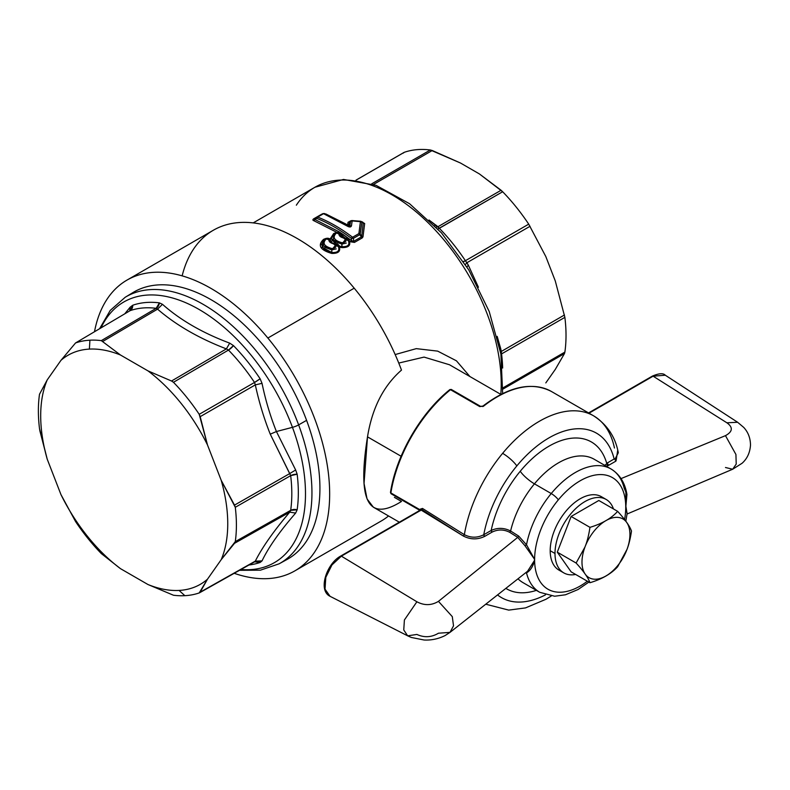 <?xml version="1.0" encoding="UTF-8"?>
<svg xmlns="http://www.w3.org/2000/svg" width="790" height="790" viewBox="0 0 790 790"><rect width="100%" height="100%" fill="white"/><g stroke="black" fill="none" stroke-linecap="round" stroke-linejoin="round"><path stroke-width="1.19" d="M462.743 261.816L465.399 260.71A140.748 81.261 -120 0 0 439.349 228.3L502.657 191.743L437.887 228.972A6.784 2.222 135.8 0 0 439.349 228.3L437.946 226.72L436.149 227.125L437.946 226.72L501.097 190.262L502.657 191.743A140.748 81.261 60 0 1 528.717 224.153L545.811 256.543L555.271 280.924L545.811 256.543L528.717 224.153A140.748 81.261 -120 0 0 502.657 191.743L479.421 173.948L460.501 163.026L430.333 149.991A140.748 81.261 -120 0 0 404.282 152.312L356.033 180.169L404.282 152.312A140.748 81.261 60 0 1 430.333 149.991L371.725 183.823L430.333 149.991L432.258 150.515L373.522 184.425L432.258 150.515L460.501 163.026L479.421 173.948L501.097 190.262L437.946 226.72L429.01 220.015L439.349 228.3A140.748 81.261 60 0 1 465.399 260.71L468.361 265.252L478.434 287.244L468.361 265.252L466.91 266.872L468.361 265.252L466.9 262.734L465.399 264.482L466.9 262.734L465.399 260.71A6.784 0.612 -33.7 0 1 463.572 261.668M545.811 382.903L555.271 369.444L545.811 382.903M403.305 153.102L404.282 152.312M502.983 389.085L564.465 353.584L555.271 369.444L564.465 353.584L502.983 389.085M564.88 352.093L564.465 353.584L564.88 352.093L503.052 387.791L564.88 352.093A140.748 81.261 -120 0 0 564.88 317.363A140.748 81.261 60 0 1 564.88 352.093M502.647 368.041A140.748 81.261 -120 0 0 501.561 353.91L564.88 317.363L501.561 353.91A140.748 81.261 60 0 1 502.647 368.041M500.949 354.315A6.784 3.279 173 0 1 501.561 353.91L500.949 354.315M501.314 351.441L501.561 353.91L501.314 351.441L500.505 351.698L501.314 351.441L500.653 348.469L501.314 351.441L564.465 314.983L501.314 351.441M499.952 348.696L500.653 348.469L499.952 348.696M497.167 336.362L500.653 348.469L497.167 336.362M528.717 224.153L465.399 260.71L528.717 224.153M530.051 226.276L466.9 262.734L530.051 226.276M555.271 280.924L564.88 317.363L555.271 280.924M341.221 236.368L339.72 233.159L340.322 234.452L336.451 233.02L338.89 233.82C338.88 235.706 340.322 237.069 343.206 237.899C347.245 240.338 346.85 241.957 342.021 242.747C333.992 240.466 332.136 237.227 336.451 233.02C332.136 237.227 333.992 240.466 342.021 242.747C346.85 241.957 347.245 240.338 343.206 237.899C340.322 237.069 338.88 235.706 338.89 233.82L340.322 234.452L341.428 236.536L343.423 237.494M348.281 226.019L349.21 226.493L351.491 225.664C351.066 227.095 349.881 227.352 347.926 226.434L349.832 226.147L350.533 221.417L352.251 220.558M434.717 225.654L436.208 225.259L434.717 225.654M331.148 242.184L329.647 238.975L330.25 240.269L326.379 238.837C322.063 243.044 323.92 246.283 331.948 248.564C336.777 247.774 337.172 246.154 333.133 243.715C330.25 242.886 328.808 241.523 328.818 239.627L330.25 240.269L331.356 242.352L333.35 243.31M347.926 226.434C349.881 227.352 351.066 227.095 351.491 225.664L352.143 220.924L360.428 221.674L358.877 233.603L352.577 237.237C340.954 228.389 329.321 221.674 317.669 217.082L323.545 213.695L347.926 226.434L323.545 213.695L317.669 217.082A2.034 1.343 111.4 0 0 316.662 218.336L316.8 217.151A2.034 1.175 60 0 1 316.879 217.092A2.034 1.175 60 0 1 317.669 217.082A2.034 1.175 -120 0 0 316.879 217.092A2.034 1.175 -120 0 0 316.8 217.151L316.662 218.336L317.669 217.082C329.321 221.674 340.954 228.389 352.577 237.237L358.877 233.603L360.428 221.674L352.143 220.924A2.034 1.619 -171.4 0 0 350.533 221.417L352.261 220.588L349.634 221.743L350.533 221.417L349.832 226.147L348.992 226.375L348.193 225.97L349.832 226.147L348.992 226.375L324.72 213.685L322.666 213.764A2.034 1.175 60 0 1 322.755 213.705A2.034 1.175 60 0 1 323.545 213.695A2.034 1.175 -120 0 0 322.755 213.705A2.034 1.175 -120 0 0 322.666 213.764L316.978 217.053M362.61 222.039L360.517 221.299L361.86 222.316L360.507 221.239L352.212 220.578M352.241 220.519L351.353 220.914L352.261 220.588M359.025 233.633L358.877 233.603A2.034 1.531 7.7 0 1 360.181 234.205L361.86 222.316L363.262 222.908L362.699 222.069L363.262 222.908L361.86 222.316A2.034 1.59 -171.8 0 0 360.428 221.674L361.86 222.316L360.102 234.126M337.439 232.882L339.216 231.865L337.429 232.655L313.956 220.756L314.963 219.502L313.956 220.756C312.662 220.331 312.554 219.699 313.64 218.85L314.963 219.502L314.479 218.761L314.963 219.502L316.662 218.336C328.245 222.928 339.828 229.614 351.412 238.392L351.53 240.614L354.453 242.411L362.215 237.928L354.453 242.411A2.034 1.175 60 0 1 353.614 241.365L351.53 240.614L351.412 238.392L353.456 238.313L353.614 241.365L361.385 236.882A2.034 1.175 -120 0 0 362.215 237.928L362.985 236.842L362.215 237.928L361.385 236.882L353.614 241.365L353.456 238.313L359.746 234.679L361.385 236.882L361.711 236.269L362.985 236.842L364.664 223.531L362.985 236.842L361.711 236.269L361.385 236.882L359.746 234.679L360.181 234.205L361.711 236.269L363.262 222.908L364.664 223.531L360.941 221.328L364.664 223.531L363.262 222.908L361.711 236.269L360.181 234.205L359.746 234.679A2.034 1.175 -120 0 0 358.877 233.603A2.034 1.175 60 0 1 359.746 234.679L353.456 238.313A2.034 1.175 -120 0 0 352.577 237.237A2.034 1.175 60 0 1 353.456 238.313L351.412 238.392A2.034 0.978 -52.7 0 1 352.577 237.237L351.412 238.392C339.828 229.614 328.245 222.928 316.662 218.336L314.963 219.502L314.479 218.761L316.879 217.092L322.755 213.705L324.512 213.577A2.034 1.343 111.5 0 0 323.545 213.695L324.72 213.685L323.545 213.695M348.943 226.335L324.522 213.577A2.034 1.343 111.5 0 0 324.512 213.577M352.143 220.924L351.491 225.664M341.813 236.022L340.322 234.452L345.615 238.215L341.813 236.022L342.07 236.941M343.541 237.533L346.099 238.689L341.863 244.09L333.271 239.933L334.298 233.564L336.451 233.02M345.615 238.215L342.761 236.19L343.216 234.521L341.507 235.055L343.216 234.521L351.53 240.614L350.355 241.77L354.453 242.411L350.355 241.77L351.53 240.614L339.216 231.865L343.216 234.521L342.761 236.19L341.823 235.825L345.615 238.215C347.837 238.254 349.042 239.153 349.21 240.891L348.38 240.782C350.01 244.93 347.857 246.905 341.922 246.707L341.863 244.09L346.277 243.063M342.021 242.747L341.922 246.707L339.68 246.194L338.515 246.934L336.352 244.762L338.515 246.934C339.749 250.924 337.528 252.79 331.849 252.524L322.192 247.24L323.337 240.081L324.344 239.4M329.894 239.173A1.353 0.523 112.1 0 0 330.092 239.014L329.568 239.153L331.069 241.128L330.25 240.269L331.069 241.128L332.975 240.881L331.069 241.128L331.395 242.125M334.654 242.53L333.627 243.547L334.654 242.53L332.975 240.881L339.68 246.194L339.374 247.082A1.353 0.899 -29.4 0 1 338.515 246.934L339.68 246.194L341.922 246.707C347.857 246.905 350 244.93 348.38 240.782L347.096 239.469L348.38 240.782L349.19 240.585M329.568 239.153L331.188 238.61L332.975 240.881M325.184 238.738L328.818 239.627C328.808 241.523 330.25 242.886 333.133 243.715C337.172 246.154 336.777 247.774 331.948 248.564L331.79 249.907L323.199 245.749L324.226 239.38L325.273 238.679L323.633 239.311L325.273 238.679C327.228 238.027 328.689 238.126 329.637 238.975L329.578 238.926M333.469 243.34L336.026 244.505L331.79 249.907L331.849 252.524L331.79 249.907L336.204 248.88M337.429 243.715L339.68 246.194L339.374 247.082C340.648 251.477 338.1 253.59 331.721 253.412C320.059 250.005 317.363 245.305 323.633 239.311L324.404 239.36L323.633 239.311C317.363 245.305 320.059 250.005 331.721 253.412L331.849 252.524L331.721 253.412C338.1 253.59 340.648 251.477 339.374 247.082L341.793 247.596L341.922 246.707L341.793 247.596L338.515 246.934C339.749 250.924 337.528 252.79 331.849 252.524L323.989 249.136L321.125 243.725M331.948 248.564C323.92 246.283 322.063 243.044 326.379 238.837M399.335 522.2L373.364 507.2L367.044 498.915L364.042 483.431L367.508 436.86L401.113 456.255L367.508 436.86C372.139 408.094 383.466 385.846 401.488 370.105A167.875 96.923 -120 0 0 354.206 288.182L267.869 338.031A167.875 96.923 -120 0 0 127.022 280.075A167.875 96.923 -120 0 0 94.504 331.682A167.875 96.923 60 0 1 267.869 338.031L354.206 288.182A167.875 96.923 -120 0 0 182.144 275.848M398.762 363.064L424.072 357.1L449.51 364.763L424.072 357.1L398.762 363.064M349.832 226.147L349.091 225.782L349.634 221.743L348.054 222.257L351.51 220.598L348.054 222.257L349.634 221.743L349.091 225.782L348.193 225.97M348.163 225.96L349.091 225.782L348.163 225.96L347.669 224.923L349.052 225.782L347.669 224.923L348.054 222.257L348.163 225.96M341.823 235.825L341.507 235.055L341.823 235.825M347.314 240.338L346.385 238.926M346.948 239.36L341.428 236.536M332.254 239.103L330.092 239.014L333.706 233.494L335.335 232.862C337.3 232.211 338.762 232.309 339.71 233.159L339.651 233.109M339.937 233.356L341.507 235.055M316.741 217.181L314.39 218.82A2.034 1.175 60 0 1 313.64 218.85C312.554 219.699 312.662 220.331 313.956 220.756L337.429 232.655L339.216 231.865L338.258 232.882M334.535 233.386L332.284 237.286M334.802 241.464L341.863 244.09M334.298 233.564L335.345 232.862L333.706 233.494L330.092 239.014L329.341 238.758L331.188 238.61L334.288 233.573M324.463 239.202L322.221 243.103M324.729 247.27L331.79 249.907M337.241 246.154L336.313 244.742M253.195 222.899L314.953 187.24A154.307 89.092 60 0 1 438.124 233.208A154.307 89.092 60 0 1 500.821 394.388A154.307 89.092 -120 0 0 438.124 233.208A154.307 89.092 -120 0 0 314.953 187.24A154.307 89.092 -120 0 0 296.349 205.193M449.54 364.782L500.909 394.427M395.168 354.562L416.3 348.637L437.68 351.125L456.432 360.813L469.912 376.534L456.432 360.813L437.68 351.125L416.3 348.637L395.168 354.562M322.508 214.13L313.64 218.85L321.678 214.208A2.034 1.175 -120 0 0 321.807 214.248M325.776 213.932L347.669 224.923L325.776 213.932M321.678 214.208L322.518 213.843L321.678 214.208M314.963 219.502L339.216 231.865M350.355 241.77L349.21 240.891C350.938 245.463 348.459 247.695 341.793 247.596C348.459 247.695 350.938 245.463 349.21 240.891L350.355 241.77M348.686 239.41L347.58 238.55M127.022 280.075L213.359 230.236A167.875 96.923 60 0 1 354.206 288.182A167.875 96.923 60 0 1 401.488 370.105C383.466 385.846 372.139 408.094 367.508 436.86C358.206 494.876 365.158 524.274 401.488 501.443L394.388 497.344M388.552 515.969A167.875 96.923 60 0 1 381.234 521.005L294.897 570.844A167.875 96.923 -120 0 0 267.869 338.031A167.875 96.923 60 0 1 328.304 513.905A167.875 96.923 60 0 1 234.186 573.293A167.875 96.923 -120 0 0 294.897 570.844M282.988 561.463A154.099 88.974 -120 0 0 306.589 420.349A154.099 88.974 -120 0 0 129.195 295.085M89.922 340.194A140.028 80.847 60 0 1 101.317 340.638L120.475 355.006A132.266 76.363 -120 0 0 89.388 349.101L89.922 340.194L89.388 349.101A132.266 76.363 -120 0 0 60.978 360.319L75.573 342.939A140.028 80.847 60 0 1 89.922 340.194A140.028 80.847 -120 0 0 75.573 342.939L130.133 310.648L75.573 342.939L60.978 360.319A132.266 76.363 60 0 1 89.388 349.101A132.266 76.363 60 0 1 120.475 355.006L147.967 370.875A132.266 76.363 60 0 1 207.464 444.898L221.21 480.32A132.266 76.363 60 0 1 221.21 559.656L207.464 579.208A132.266 76.363 60 0 1 179.063 590.426A132.266 76.363 60 0 1 147.967 584.521L120.475 568.652A132.266 76.363 60 0 1 60.978 494.639L47.232 459.207A132.266 76.363 60 0 1 47.232 379.881L60.978 360.319L47.232 379.881A132.266 76.363 -120 0 0 47.232 459.207L60.978 494.639A132.266 76.363 -120 0 0 120.475 568.652L101.317 553.583A140.028 80.847 60 0 1 75.573 521.558L60.978 494.639L75.573 521.558A140.028 80.847 -120 0 0 101.317 553.583L120.475 568.652L147.967 584.521A132.266 76.363 -120 0 0 179.063 590.426L184.86 595.68A140.028 80.847 -120 0 0 199.208 592.935L207.464 579.208L221.21 559.656A132.266 76.363 -120 0 0 221.21 480.32L207.464 444.898A132.266 76.363 -120 0 0 147.967 370.875L120.475 355.006L101.317 340.638A140.028 80.847 -120 0 0 89.922 340.194M39.905 430.965L47.232 459.207L39.5 428.585A140.028 80.847 60 0 1 39.5 394.259L47.232 379.881L39.5 394.259A140.028 80.847 -120 0 0 39.5 428.585L39.905 430.965M75.573 342.939L130.133 310.648A140.709 81.232 60 0 1 156.163 308.317L101.317 340.638L156.163 308.317L157.556 309.147L102.888 341.369L157.556 309.147C175.972 325.055 198.912 338.308 226.384 348.884L171.529 381.007L147.967 370.875L171.529 381.007L226.384 348.884L228.478 350.069L173.464 382.291L171.529 381.007L173.464 382.291L228.478 350.069A140.709 81.232 60 0 1 254.518 382.459L199.208 414.316A140.028 80.847 -120 0 0 173.464 382.291A140.028 80.847 60 0 1 199.208 414.316L254.518 382.459L255.318 384.878L200.186 416.656L199.208 414.316L207.464 444.898L200.186 416.656L255.318 384.878C259.041 402.11 264.018 418.542 270.259 434.164L289.733 473.575L234.512 505.116L221.21 480.32L235.282 507.289A140.028 80.847 60 0 1 235.282 541.624L221.21 559.656L234.512 543.323L289.733 512.157C273.696 531.048 262.221 547.371 255.318 561.117L200.186 592.154L255.318 561.117C262.221 547.371 273.696 531.048 289.733 512.157L290.671 510.36A140.709 81.232 -120 0 0 290.671 475.649L270.259 434.164C264.018 418.542 259.041 402.11 255.318 384.878L254.518 382.459A140.709 81.232 -120 0 0 228.478 350.069L226.384 348.884C198.912 338.308 175.972 325.055 157.556 309.147L156.163 308.317A140.709 81.232 -120 0 0 130.133 310.648L129.629 310.954M199.208 592.935L200.186 592.154L199.208 592.935A140.028 80.847 60 0 1 184.86 595.68A140.028 80.847 60 0 1 173.464 595.235A140.028 80.847 -120 0 0 184.86 595.68L179.063 590.426A132.266 76.363 -120 0 0 207.464 579.208L200.186 592.154M173.464 595.235L147.967 584.521L173.464 595.235M162.464 304.308L159.402 302.866A144.096 83.197 -120 0 0 132.74 305.246L130.153 307.201L124.84 313.719L130.153 307.201L129.728 310.825L130.153 307.201L132.74 305.246L130.133 310.648A6.784 5.5 70.8 0 0 132.74 305.246A144.096 83.197 60 0 1 159.402 302.866A6.784 5.076 -82.8 0 1 156.163 308.317L159.402 302.866L162.464 304.308L157.556 309.147L162.464 304.308C180.347 320.118 202.763 333.054 229.702 343.127L226.384 348.884L229.702 343.127L233.465 345.615L228.478 350.069A6.784 2.222 135.8 0 0 233.465 345.615A144.096 83.197 60 0 1 260.127 378.785A6.784 0.612 -33.7 0 1 254.518 382.459L260.127 378.785L262.023 383.338L255.318 384.878L262.023 383.338C265.539 400.244 270.338 416.3 276.421 431.528L270.259 434.164L276.421 431.528L295.648 469.981L289.733 473.575L295.648 469.981L297.159 474.227L290.671 475.649A6.784 3.279 173 0 1 297.159 474.227A144.096 83.197 60 0 1 297.159 509.777A6.784 4.463 8.2 0 0 290.671 510.36L297.159 509.777L295.648 513.075L289.733 512.157L295.648 513.075C279.709 531.403 268.511 547.342 262.023 560.9L255.318 561.117L262.023 560.9L260.127 562.46L254.518 561.808L255.318 561.117M162.473 304.308C180.347 320.118 202.763 333.054 229.702 343.127L233.465 345.615A144.096 83.197 -120 0 1 260.127 378.785L262.023 383.338C265.539 400.244 270.338 416.31 276.421 431.528L292.458 427.341L276.421 431.528L295.648 469.981L297.159 474.227A144.096 83.197 -120 0 1 297.159 509.777L295.648 513.075C279.709 531.403 268.511 547.342 262.023 560.9L260.127 562.46A144.096 83.197 60 0 1 248.919 564.998A144.096 83.197 -120 0 0 260.127 562.46A6.784 5.5 -109.2 0 0 255.249 561.473L254.982 561.581A6.784 5.5 -109.2 0 1 254.982 561.572M292.458 427.341A150.515 86.9 60 0 1 240.92 569.501A150.515 86.9 -120 0 0 292.458 427.341A150.515 86.9 -120 0 0 193.787 306.55A150.515 86.9 -120 0 0 101.071 327.791A150.515 86.9 60 0 1 193.787 306.55A150.515 86.9 60 0 1 292.458 427.341A6.784 1.56 -20.4 0 0 298.63 424.882A6.784 1.56 159.6 0 1 292.458 427.341M99.649 328.63L110.254 310.391L125.225 297.257L132.967 292.567A154.099 88.974 60 0 1 306.589 420.349L298.63 424.882A153.902 88.855 -120 0 0 125.225 297.257A153.902 88.855 60 0 1 298.63 424.882A153.902 88.855 60 0 1 279.117 563.813A153.902 88.855 -120 0 0 298.63 424.882L306.589 420.349A154.099 88.974 60 0 1 287.056 559.458L279.117 563.813L260.404 570.183L239.469 570.321M235.282 541.624A140.028 80.847 -120 0 0 235.282 507.289L290.671 475.649A140.709 81.232 60 0 1 290.671 510.36L235.282 541.624L290.671 510.36L289.733 512.157L234.512 543.323L235.282 541.624M290.671 475.649L235.282 507.289L234.512 505.116L289.733 473.575L290.671 475.649M571.13 571.851L589.962 582.724C602.099 579.08 611.322 573.747 617.652 566.736L626.993 549.406C628.899 544.527 630.4 538.405 631.496 531.058C629.788 526.17 625.176 519.603 617.652 511.357L598.82 500.485L617.652 511.357C611.322 518.368 602.099 523.691 589.962 527.345L571.13 516.472L598.82 500.485L571.13 516.472L589.962 527.345C588.767 535.324 587.079 541.93 584.896 547.154L576.117 563.033L557.286 552.161L571.13 516.472L557.286 552.161L576.117 563.033C583.632 571.269 588.254 577.836 589.962 582.724L571.13 571.851L557.286 552.161L571.13 571.851M626.993 549.406A33.901 19.572 -60 0 1 594.465 579.208A33.901 19.572 -60 0 1 584.916 547.164A33.901 19.572 -60 0 1 617.444 517.361A33.901 19.572 -60 0 1 626.993 549.406L626.993 549.406A33.901 19.572 120 0 0 617.444 517.361A33.901 19.572 120 0 0 584.916 547.164L584.896 547.154C587.079 541.93 588.767 535.324 589.962 527.345C602.099 523.691 611.332 518.368 617.652 511.357C625.176 519.603 629.788 526.17 631.496 531.058C630.4 538.405 628.899 544.527 626.993 549.406L617.652 566.736C611.332 573.747 602.099 579.08 589.962 582.724C588.254 577.836 583.632 571.269 576.117 563.033L584.916 547.164A33.901 19.572 120 0 0 594.465 579.208A33.901 19.572 120 0 0 626.993 549.406M563.774 572.878L558.984 570.113A42.393 24.48 -60 0 1 550.196 550.709L554.995 553.474A42.393 24.48 120 0 0 563.774 572.878A42.393 24.48 120 0 0 575.624 574.449A42.393 24.48 -60 0 1 554.995 553.474A42.393 24.48 -60 0 1 580.245 504.721A42.393 24.48 -60 0 1 613.455 508.938A42.393 24.48 120 0 0 606.167 499.458A42.393 24.48 120 0 0 573.5 510.814A42.393 24.48 120 0 0 554.995 553.474L550.196 550.709A42.393 24.48 -60 0 1 568.701 508.049A42.393 24.48 -60 0 1 601.368 496.683L606.167 499.458M340.372 556.693L421.159 510.093L420.162 510.626L420.24 509.165A108.526 62.657 120 0 0 420.132 509.827A1.353 0.78 120 0 0 420.122 510.192A1.353 0.78 -60 0 1 420.132 509.827L390.872 492.94A1.353 0.612 -170.8 0 1 390.477 492.397C396.175 455.287 420.527 413.111 449.816 389.618A1.353 0.612 50.8 0 1 450.488 389.697A1.353 0.612 -129.2 0 0 449.816 389.618A1.353 0.612 -129.2 0 0 449.717 390.112A107.173 61.877 120 0 0 390.853 492.061A1.353 0.612 9.2 0 0 390.477 492.397A1.353 0.612 9.2 0 0 390.872 492.94A108.526 62.657 -60 0 1 450.488 389.697L479.737 406.583L483.599 406.139A108.526 62.657 -60 0 1 551.46 391.504A108.526 62.657 120 0 0 483.599 406.139L479.737 406.583L450.488 389.697A108.526 62.657 120 0 0 390.872 492.94L420.132 509.827A108.526 62.657 -60 0 1 420.24 509.165L422.314 508.957M330.013 596.282L325.026 589.152L325.806 577.362L331.968 564.929L341.359 556.16L331.968 564.929L325.806 577.352L325.026 589.152L330.062 596.312M527.572 571.259L450.004 632.375L438.45 633.215C431.488 637.392 424.299 637.807 416.893 634.439L407.68 635.832L329.894 596.223C317.778 590.219 326.655 563.586 340.648 556.081L420.448 510.004A1.353 0.78 60 0 1 421.159 510.093L341.359 556.16L416.893 601.773C424.299 605.693 431.488 605.555 438.45 601.358L452.295 616.625L453.519 625.828L450.004 632.375L453.519 625.838L452.295 616.635L438.45 601.358L517.717 537.368L524.945 545.692L534.484 559.172L534.484 560.426L527.562 571.269L534.613 560.367C533.043 566.479 530.337 570.657 526.515 572.898L525.429 572.948L526.515 572.898C530.337 570.657 533.043 566.479 534.613 560.367L534.484 559.172L524.945 545.692L526.515 544.794L534.484 559.172L526.515 544.794L524.945 545.692L517.717 537.368L518.665 536.074L526.515 544.794A71.219 41.12 -60 0 1 551.232 493.543A6.784 1.56 39.6 0 1 558.332 499.843A64.434 37.199 120 0 0 534.613 559.034L534.613 560.367A64.434 37.199 120 0 0 587.345 581.223A64.434 37.199 -60 0 1 534.613 560.367L534.613 559.034A64.434 37.199 -60 0 1 558.332 499.843A6.784 1.56 -140.4 0 0 551.232 493.543A71.219 41.12 120 0 0 526.515 544.794L518.665 536.074L517.717 537.368L509.659 532.282L510.607 530.999L518.665 536.074L510.607 530.999L509.659 532.282C503.793 529.32 497.937 529.261 492.111 532.095L491.183 530.455C497.611 527.523 504.089 527.7 510.607 530.999A71.219 41.12 -60 0 1 534.445 483.845L551.232 493.543A71.219 41.12 -60 0 1 610.986 468.954A71.219 41.12 120 0 0 551.232 493.543L534.445 483.845A71.219 41.12 120 0 0 510.607 530.999C504.089 527.7 497.611 527.523 491.183 530.455A84.787 48.95 -60 0 1 520.255 471.245A13.568 3.121 -140.4 0 0 534.445 483.845A71.219 41.12 -60 0 1 594.199 459.257A71.219 41.12 120 0 0 534.445 483.845A13.568 3.121 39.6 0 1 520.255 471.245A84.787 48.95 -60 0 1 606.819 463.7L604.706 465.33L606.819 463.7A84.787 48.95 120 0 0 520.255 471.245A84.787 48.95 120 0 0 491.183 530.455A1.353 0.78 -120 0 0 492.111 532.095C497.937 529.261 503.793 529.32 509.659 532.282L517.717 537.368L438.45 601.358C431.488 605.555 424.299 605.693 416.893 601.773L341.359 556.16A1.353 0.78 -120 0 0 340.648 556.081A1.353 0.78 -120 0 0 340.628 556.091M450.004 632.375L445.086 635.565C438.361 638.903 431.36 640.384 424.092 640.009L411.294 637.451L407.64 635.822L403.759 629.936L404.401 619.982L416.893 601.773M421.159 510.093L463.394 536.064C470.514 539.688 477.614 539.797 484.685 536.38L492.111 532.095L484.685 536.38C477.614 539.797 470.514 539.688 463.394 536.064L464.362 534.672L422.502 508.444L420.24 509.165L420.162 510.626L421.159 510.093M420.162 510.626L422.502 508.444L464.362 534.672C470.84 537.98 477.298 538 483.757 534.741L484.685 536.38A1.353 0.78 60 0 1 483.757 534.741L491.183 530.455L483.757 534.741C477.298 538 470.84 537.98 464.362 534.672A108.526 62.657 -60 0 1 502.618 453.341A108.526 62.657 120 0 0 464.362 534.672L463.394 536.064L421.84 509.589M614.452 448.019A108.526 62.657 120 0 0 593.675 415.876A108.526 62.657 120 0 0 502.618 453.341A13.568 3.121 39.6 0 1 516.808 465.942A94.958 54.826 120 0 0 483.757 534.741A94.958 54.826 -60 0 1 516.808 465.942A94.958 54.826 -60 0 1 614.146 459A94.958 54.826 120 0 0 516.808 465.942A13.568 3.121 -140.4 0 0 502.618 453.341A108.526 62.657 -60 0 1 593.675 415.876L551.46 391.504C531.897 381.442 509.056 386.29 482.937 406.06A1.353 0.632 -128.1 0 0 482.927 406.07L480.616 406.386A1.353 0.78 120 0 0 480.616 406.386A1.353 0.78 120 0 0 479.737 406.583M420.399 510.686L391.139 493.79A1.353 0.78 -60 0 1 390.872 492.94A1.353 0.78 120 0 0 391.139 493.79A1.353 0.78 120 0 0 391.82 493.73M451.633 390.112A1.353 0.78 120 0 0 451.357 389.49A1.353 0.78 120 0 0 450.488 389.697A1.353 0.78 -60 0 1 451.357 389.49L480.616 406.386M482.809 406.574L483.599 406.139A1.353 0.632 -128.1 0 0 482.937 406.06M588.876 582.102L578.063 589.518L565.462 594.781L554.649 596.233L539.768 592.312A71.219 41.12 -60 0 1 526.515 572.898A71.219 41.12 120 0 0 539.768 592.312L522.98 582.615A71.219 41.12 -60 0 1 518.003 578.793A71.219 41.12 120 0 0 522.98 582.615M497.542 594.919A94.958 54.826 120 0 0 545.535 594.831A94.958 54.826 -60 0 1 497.542 594.919M536.39 590.357A84.787 48.95 -60 0 1 505.847 588.372A84.787 48.95 120 0 0 536.39 590.357M610.986 468.954C619.725 474.346 625.038 482.868 626.944 494.51L625.739 506.43A64.434 37.199 120 0 0 558.332 499.843A64.434 37.199 -60 0 1 625.739 506.43L625.739 507.763A64.434 37.199 -60 0 1 624.584 519.563A64.434 37.199 120 0 0 625.739 507.763L627.161 513.362L625.739 507.763L626.944 494.51L624.248 488.368A71.219 41.12 120 0 0 610.986 468.954L594.199 459.257M603.639 498.302A42.393 24.48 120 0 0 570.291 506.43A42.393 24.48 120 0 0 550.196 550.709A42.393 24.48 120 0 0 561.512 571.259M607.777 463.147L606.819 463.7L607.737 465.34L606.365 466.278L608.448 465.429L607.095 463.078L607.737 465.34A1.353 0.78 60 0 1 606.819 463.7L607.777 463.147M618.303 452.739L615.173 458.842L618.303 452.739C615.38 436.929 607.164 424.645 593.675 415.876M625.897 506.39L627.102 513.806L625.897 507.644L625.868 489.583L625.897 506.39M653.113 376.178L589.014 413.19L653.113 376.178L726.899 422.798L653.113 376.178L665.308 375.23C663.284 372.999 658.979 373.285 652.402 376.089A1.353 0.78 60 0 1 653.113 376.178L652.115 376.712M607.095 463.078L614.521 458.783L615.884 461.133L608.448 465.429M608.735 464.767L607.737 465.34L608.735 464.767M617.721 450.201L616.161 460.422L617.721 450.191M725.477 435.646C732.725 431.636 733.199 427.351 726.899 422.798C733.199 427.351 732.725 431.636 725.477 435.646L621.039 478.602L725.477 435.646L735.925 454.477L736.221 464.076L732.666 469.24L742.087 463.256C747.172 458.733 749.977 452.69 750.5 445.106C750.411 438.085 748.15 432.189 743.736 427.42L737.623 422.265L665.437 375.309M725.477 467.502L732.666 469.24L627.072 514.023M726.899 422.798L737.613 422.275M403.907 152.49L355.964 180.16M331.356 242.352L336.362 244.762M324.226 239.38L325.273 238.679M351.402 220.637L350.118 221.101M339.72 233.159L340.253 233.583M337.429 232.931L338.456 232.951M314.953 187.24L343.502 179.448L376.01 185.314L409.546 203.711L441.373 232.774L468.756 269.854L489.227 311.537L500.9 354.029L502.647 393.558M333.42 234.255L334.417 233.583M199.574 592.777L255.249 561.473M391.139 493.79L390.477 492.397M449.816 389.618L451.357 389.49M551.252 596.025L546.048 599.235L525.548 607.895L508.711 610.107L485.761 604.202M627.161 513.362L625.828 521.202M588.58 412.933L652.402 376.089"/></g></svg>
